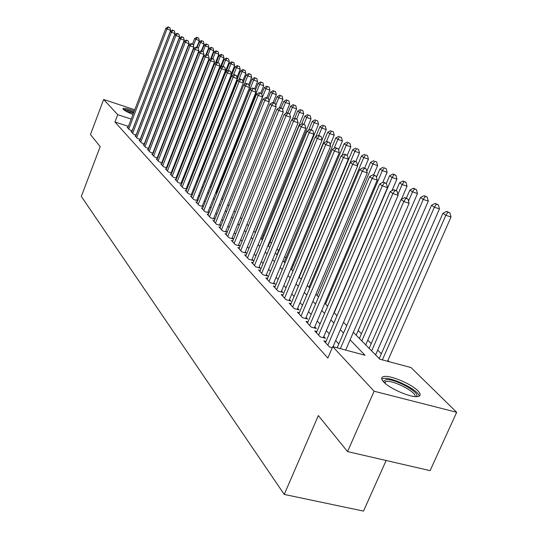 <?xml version="1.0" encoding="UTF-8"?>
<svg xmlns="http://www.w3.org/2000/svg" width="538" height="538" viewBox="0 0 538 538"><rect width="100%" height="100%" fill="white"/><g stroke="black" fill="none" stroke-linecap="round" stroke-linejoin="round"><path stroke-width="0.81" d="M383.708 381.96C381.052 379.068 381.012 377.279 383.574 376.593C389.62 374.791 411.234 383.755 417.891 390.823C420.85 393.91 420.911 395.8 418.073 396.486C411.812 398.167 389.848 388.873 383.708 381.96M132.967 114.459C127.99 112.449 124.742 110.741 123.222 109.322L122.953 108.454C124.318 107.889 128.098 108.737 134.292 111.003M386.136 460.501L363.506 511.1L284.246 494.422L81.319 196.431L100.189 146.598L90.451 134.587L103.652 99.496L134.769 109.745M389.29 361.744L387.925 360.373M381.341 353.755L377.683 350.083M371.227 343.6L367.784 340.137M361.449 333.775L358.194 330.507M293.344 265.362L292.571 264.588M285.92 257.904L284.683 256.666M278.704 250.654L277.036 248.98M271.408 243.324L270.009 241.925M264.071 235.96L263.29 235.173M195.429 167.002L194.938 166.518M190.338 161.891L189.927 161.481M353.352 332.323L379.821 359.209L410.998 367.548L456.681 412.29L374.105 391.227L332.76 346.627L365.02 355.255L350.11 339.828M374.105 391.227L347.548 451.597L430.104 470.642L456.681 412.29M326.021 341.422L323.889 340.85L329.498 346.936L332.302 347.689M316.842 331.522L314.784 330.964L320.211 336.855L325.403 338.254L323.795 336.526M307.965 321.953L305.974 321.408L311.226 327.104L316.351 328.503L314.797 326.822M299.37 312.679L297.447 312.148L302.531 317.669L307.588 319.054L306.088 317.433M291.051 303.701L289.188 303.183L294.111 308.53L299.108 309.915L297.649 308.341M282.981 294.999L281.186 294.494L285.954 299.673L290.883 301.051L289.471 299.531M275.167 286.559L273.425 286.068L278.052 291.092L282.921 292.464L281.549 290.984M267.581 278.375L265.893 277.897L270.385 282.766L275.194 284.131L273.862 282.699M260.224 270.432L258.59 269.962L262.947 274.696L267.695 276.055L266.404 274.662M253.082 262.719L251.495 262.262L255.725 266.855L260.412 268.206L259.161 266.861M246.142 255.234L244.602 254.783L248.711 259.242L253.344 260.587L252.134 259.276M239.397 247.951L237.91 247.514L241.905 251.851L246.478 253.19L245.301 251.912M232.846 240.876L231.401 240.446L235.281 244.662L239.807 245.994L238.657 244.756M226.478 233.996L225.066 233.579L228.845 237.675L233.317 239L232.201 237.796M220.277 227.298L218.912 226.895L222.584 230.883L227.002 232.194L225.92 231.024M214.245 220.782L212.913 220.385L216.491 224.265L220.862 225.577L219.807 224.433M208.374 214.44L207.083 214.05L210.56 217.829L214.884 219.127L213.855 218.018M202.658 208.26L201.394 207.883L204.79 211.562L209.013 212.84M197.083 202.241L195.859 201.871L199.168 205.455L203.277 206.706M191.656 196.377L190.465 196.014L193.687 199.511L197.688 200.728M186.363 190.66L185.2 190.304L188.34 193.714L192.241 194.904M181.205 185.079L180.069 184.729L183.135 188.058L186.928 189.228M176.168 179.638L175.065 179.295L178.051 182.543L181.75 183.687M171.259 174.332L170.183 173.996L173.095 177.163L176.699 178.28M166.464 169.147L165.415 168.818L168.26 171.911L171.777 173.007M161.783 164.09L160.754 163.767L163.539 166.787L166.968 167.856M157.21 159.147L156.208 158.831L158.925 161.777L162.268 162.826M152.745 154.319L151.77 154.009L154.419 156.888L157.688 157.916M148.38 149.598L147.425 149.295L150.021 152.113L153.209 153.122M144.117 144.984L143.182 144.688L145.717 147.439L148.831 148.427M139.947 140.479L139.039 140.189L141.514 142.879L144.554 143.848M135.865 136.067L134.977 135.784L137.405 138.414L140.371 139.362M131.877 131.756L131.01 131.474L133.384 134.049L136.282 134.977M128.421 126.369L114.95 122.018L327.85 358.052L332.76 346.627M338.839 343.937L335.672 340.567M329.29 333.789L326.317 330.635M320.056 323.984L317.265 321.018M311.125 314.495L308.509 311.71M302.484 305.308L300.022 302.699M294.104 296.411L291.804 293.97M285.994 287.796L283.835 285.503M278.126 279.437L276.108 277.292M270.5 271.334L268.61 269.33M263.095 263.465L261.334 261.596M255.906 255.832L254.266 254.084M248.926 248.415L247.393 246.787M242.147 241.212L240.721 239.692M235.557 234.205L234.225 232.799M229.141 227.399L227.91 226.088M222.907 220.775L221.77 219.565M216.841 214.326L215.785 213.209M210.93 208.051L209.961 207.016M205.18 201.938L204.285 200.99M199.571 195.98L198.757 195.112M194.11 190.176L193.364 189.389M188.784 184.521L188.112 183.801M183.593 179.006L182.981 178.354M178.529 173.626L177.984 173.041M173.586 168.374L173.095 167.856M168.764 163.249L168.333 162.792M164.056 158.246L163.673 157.842M159.456 153.364L159.127 153.014M127.977 127.533L127.129 127.264L129.45 129.779L132.287 130.694M157.809 157.607L157.479 157.257M162.382 162.537L162.005 162.133M167.069 167.594L166.639 167.123M171.871 172.765L171.38 172.241M176.787 178.065L176.242 177.473M181.824 183.498L181.219 182.839M186.989 189.067L186.316 188.34M192.288 194.776L191.548 193.976M197.722 200.634L196.915 199.759M203.303 206.646L202.416 205.691M209.026 212.813L208.058 211.77M347.548 451.597L318.335 415.578L284.246 494.422M114.95 122.018L117.735 114.688L103.652 99.496M131.205 119.073L117.735 114.688M343.533 333.022L340.339 329.713M333.89 323.049L330.89 319.942M324.569 313.398L321.751 310.487M315.544 304.071L312.901 301.334M306.815 295.032L304.333 292.47M298.361 286.29L296.034 283.882M290.17 277.81L287.991 275.557M282.221 269.592L280.19 267.487M274.521 261.623L272.618 259.652M267.05 253.889L265.268 252.046M259.793 246.384L258.132 244.662M252.746 239.094L251.199 237.487M245.9 232.006L244.454 230.52M239.242 225.126L237.904 223.741M232.772 218.428L231.528 217.144M226.478 211.918L225.328 210.728M220.351 205.577L219.289 204.48M214.393 199.41L213.411 198.394M208.583 193.404L207.681 192.469M202.927 187.547L202.106 186.699M197.412 181.844L196.666 181.071M192.039 176.289L191.36 175.583M186.8 170.869L186.188 170.23M181.689 165.576L181.138 165.005M176.706 160.418L176.208 159.907M171.837 155.381L171.4 154.931M167.083 150.465L166.706 150.068M162.442 145.663L162.113 145.327M164.144 140.095L164.48 140.431M168.764 144.783L169.147 145.173M173.492 149.584L173.929 150.028M178.327 154.5L178.824 155.005M183.283 159.537L183.841 160.102M188.367 164.695L188.986 165.327M193.572 169.988L194.258 170.68M198.905 175.408L199.665 176.175M204.379 180.97L205.207 181.81M209.995 186.673L210.903 187.594M215.758 192.53L216.747 193.532M221.676 198.542L222.745 199.625M227.749 204.716L228.906 205.886M233.99 211.051L235.24 212.322M240.405 217.574L241.757 218.939M247.003 224.272L248.448 225.745M253.781 231.165L255.342 232.746M260.762 238.253L262.436 239.948M267.944 245.55L269.74 247.372M275.342 253.062L277.258 255.012M282.961 260.809L285.012 262.894M290.816 268.785L293.008 271.011M298.913 277.016L301.253 279.39M307.272 285.503L309.767 288.038M315.893 294.266L318.557 296.969M324.797 303.311L327.635 306.196M334.004 312.659L337.023 315.732M343.513 322.323L346.734 325.598M132.207 130.667L170.607 30.343L166.975 29.032L128.77 129.039M168.495 27.216L169.947 27.741L168.058 26.9L168.495 27.216L166.975 29.032L165.892 28.238L127.802 127.99M170.607 30.343L169.947 27.741M168.058 26.9L165.892 28.238M196.74 47.337L199.316 40.686L194.608 38.595L192.503 44.029M193.411 45.468L195.758 39.402L197.238 37.593L198.656 38.111L197.238 37.593M194.608 38.595L196.774 37.27M198.656 38.111L199.316 40.686M124.157 110.095C125.576 109.772 128.777 110.525 133.774 112.355M133.464 113.168L125.596 111.01M133.854 112.133C128.918 110.303 125.401 109.396 123.303 109.409M383.46 381.698L383.433 381.281L386.156 379.633C395.531 378.577 422.202 393.661 416.002 396.62M414.872 396.553C417.367 392.679 394.576 380.521 386.667 381.435L384.253 382.505M419.183 396.129C418.974 390.406 393.137 377.373 384.112 378.355L381.745 378.967M136.161 134.937L175.052 33.564L171.387 32.246L132.684 133.296M172.913 30.404L174.379 30.928L172.469 30.081L172.913 30.404L171.387 32.246L170.277 31.433L131.702 132.22M175.052 33.564L174.379 30.928M172.469 30.081L170.277 31.433M140.196 139.308L179.591 36.853L175.892 35.528L136.692 137.641M177.432 33.659L178.912 34.197L176.982 33.329L177.432 33.659L175.892 35.528L174.756 34.701L135.684 136.544M179.591 36.853L178.912 34.197M176.982 33.329L174.756 34.701M144.319 143.774L184.238 40.222L180.506 38.884L140.788 142.086M182.059 36.994L183.552 37.532L181.588 36.658L182.059 36.994L180.506 38.884L179.342 38.037L139.759 140.969M184.238 40.222L183.552 37.532M181.588 36.658L179.342 38.037M148.542 148.34L188.993 43.665L185.22 42.32L144.978 146.639M186.787 40.404L188.293 40.942L186.309 40.061L186.787 40.404L185.22 42.32L184.03 41.453L143.922 145.489M188.993 43.665L188.293 40.942M186.309 40.061L184.03 41.453M201.373 50.834L204.03 43.988L199.262 41.87L197.09 47.465M198.219 48.42L200.439 42.697L201.932 40.861L203.364 41.379L201.932 40.861M199.262 41.87L201.454 40.532M203.364 41.379L204.03 43.988M206 54.674L208.852 47.364L204.023 45.212L201.777 50.982M203.082 51.587L205.227 46.066L206.726 44.21L208.179 44.728L206.726 44.21M204.023 45.212L206.242 43.867M208.179 44.728L208.852 47.364M210.614 58.918L213.781 50.821L208.885 48.635L206.572 54.573M207.944 55.084L210.123 49.503L211.636 47.626L213.095 48.151L211.636 47.626M208.885 48.635L211.138 47.277M213.095 48.151L213.781 50.821M215.321 63.276L218.818 54.351L213.862 52.139L211.394 58.454M212.88 58.763L215.126 53.027L216.653 51.123L218.125 51.648L216.653 51.123M213.862 52.139L216.141 50.767M218.125 51.648L218.818 54.351M152.859 153.007L193.855 47.196L190.042 45.831L149.261 151.286M191.629 43.894L193.149 44.439L191.138 43.538L191.629 43.894L190.042 45.831L188.825 44.95L148.179 150.115M193.855 47.196L193.149 44.439M191.138 43.538L188.825 44.95M180.976 183.445L225.583 70.202L221.535 68.77L220.129 67.748L223.976 57.963L218.953 55.717L216.195 62.751M217.924 62.542L220.244 56.624L221.784 54.694L223.277 55.232L221.784 54.694M218.953 55.717L221.266 54.338M223.277 55.232L223.976 57.963M157.271 157.789L198.831 50.801L194.985 49.429L153.646 156.047M196.578 47.465L198.119 48.017L196.081 47.102L196.578 47.465L194.985 49.429L193.734 48.521L152.536 154.843M198.831 50.801L198.119 48.017M196.081 47.102L193.734 48.521M188.576 164.91L229.255 61.655L224.164 59.382L221.105 67.163M223.088 66.409L225.483 60.31L227.036 58.36L228.542 58.898L227.036 58.36M224.164 59.382L226.505 57.99M228.542 58.898L229.255 61.655M161.79 162.678L203.929 54.499L200.042 53.114L158.132 160.916M201.649 51.123L203.203 51.675L201.138 50.754L201.649 51.123L200.042 53.114L198.764 52.186L157.002 159.685M203.929 54.499L203.203 51.675M201.138 50.754L198.764 52.186M231.259 74.042L234.655 65.441L229.497 63.134L226.121 71.695M228.368 70.377L230.849 64.083L232.416 62.105L233.936 62.643L232.416 62.105M229.497 63.134L231.871 61.722M233.936 62.643L234.655 65.441M166.417 167.688L209.148 58.279L205.22 56.887L162.725 165.899M206.841 54.863L208.414 55.427L206.316 54.486L206.841 54.863L205.22 56.887L203.915 55.932L161.561 164.641M209.148 58.279L208.414 55.427M206.316 54.486L203.915 55.932M236.949 77.485L240.183 69.315L234.951 66.974L194.05 170.479M233.553 74.99L236.337 67.949L237.917 65.939L239.457 66.483L237.917 65.939M234.951 66.974L237.359 65.549M239.457 66.483L240.183 69.315M171.158 172.812L214.494 62.159L210.526 60.747L167.426 171.003M212.167 58.703L213.747 59.267L211.629 58.312L212.167 58.703L210.526 60.747L209.188 59.772L166.242 169.719M214.494 62.159L213.747 59.267M211.629 58.312L209.188 59.772M242.779 81.003L245.846 73.282L240.547 70.908L199.067 175.57M238.859 79.738L241.965 71.904L243.553 69.866L245.106 70.417L243.553 69.866M240.547 70.908L242.988 69.469M245.106 70.417L245.846 73.282M176.007 178.065L219.968 66.127L215.96 64.708L172.241 176.235M217.614 62.63L219.222 63.202L217.063 62.233L217.614 62.63L215.96 64.708L214.588 63.713L171.023 174.911M219.968 66.127L219.222 63.202M217.063 62.233L214.588 63.713M248.758 84.594L251.649 77.344L247.722 75.959L246.269 74.937L243.203 82.65M244.279 84.627L247.722 75.959L249.329 73.888L250.896 74.446L249.329 73.888M246.269 74.937L248.744 73.484M250.896 74.446L251.649 77.344M223.203 66.658L224.823 67.237L222.638 66.255L223.203 66.658L221.535 68.77L177.177 181.588M175.933 180.237L220.129 67.748L222.638 66.255M225.583 70.202L224.823 67.237M254.703 88.736L257.588 81.507L253.627 80.108L252.14 79.059L249.222 86.383M210.788 187.48L253.627 80.108L255.247 78.017L256.834 78.575L255.247 78.017M252.14 79.059L254.649 77.6M256.834 78.575L257.588 81.507M186.074 188.959L231.34 74.372L227.251 72.933L182.234 187.083M228.932 70.794L230.573 71.372L228.354 70.37L228.932 70.794L227.251 72.933L225.805 71.884L180.956 185.697M231.34 74.372L230.573 71.372M228.354 70.37L225.805 71.884M260.722 93.161L263.687 85.777L259.679 84.365L258.153 83.296L255.395 90.196M216.209 192.987L259.679 84.365L261.313 82.24L262.914 82.805L261.313 82.24M258.153 83.296L260.701 81.816M262.914 82.805L263.687 85.777M191.293 194.615L237.245 78.656L233.109 77.203L187.419 192.712M234.81 75.031L236.464 75.609L234.218 74.6L234.81 75.031L233.109 77.203L231.629 76.12L186.114 191.293M237.245 78.656L236.464 75.609M234.218 74.6L231.629 76.12M266.861 97.788L269.935 90.155L265.886 88.73L264.319 87.633L261.73 94.096M221.764 198.63L265.886 88.73L267.534 86.578L269.155 87.143L267.534 86.578M264.319 87.633L266.909 86.134M269.155 87.143L269.935 90.155M196.652 200.412L243.304 83.047L239.121 81.581L192.739 198.482M240.842 79.375L242.51 79.967L240.23 78.938L240.842 79.375L239.121 81.581L237.608 80.471L191.4 197.029M243.304 83.047L242.51 79.967M240.23 78.938L237.608 80.471M273.156 102.543L276.337 94.648L272.255 93.209L270.648 92.079L268.106 98.387M269.04 101.191L272.255 93.209L273.916 91.023L275.55 91.594L273.916 91.023M270.648 92.079L273.27 90.572M275.55 91.594L276.337 94.648M202.147 206.363L249.524 87.559L245.294 86.073L198.192 204.406M247.029 83.841L248.717 84.432L246.404 83.383L247.029 83.841L245.294 86.073L243.734 84.943L196.821 202.913M249.524 87.559L248.717 84.432M246.404 83.383L243.734 84.943M279.478 107.734L282.914 99.254L278.785 97.802L277.137 96.645L274.555 103.034M275.738 105.347L278.785 97.802L280.459 95.582L282.114 96.161L280.459 95.582M277.137 96.645L279.8 95.118M282.114 96.161L282.914 99.254M207.782 212.47L255.906 92.186L251.629 90.693L203.794 210.486M253.378 88.42L255.093 89.019L252.739 87.956L253.378 88.42L251.629 90.693L250.029 89.523L202.382 208.952M255.906 92.186L255.093 89.019M252.739 87.956L250.029 89.523M285.792 113.511L289.666 103.982L285.49 102.523L283.795 101.332L281.112 107.95M282.618 109.597L285.49 102.523L287.178 100.263L288.852 100.848L287.178 100.263M283.795 101.332L286.498 99.786M288.852 100.848L289.666 103.982M213.566 218.737L262.463 96.941L258.139 95.428L209.544 216.72M259.908 93.121L261.636 93.726L259.242 92.644L259.908 93.121L258.139 95.428L256.498 94.231L208.092 215.146M262.463 96.941L261.636 93.726M259.242 92.644L256.498 94.231M292.255 119.47L296.593 108.831L292.369 107.365L290.634 106.141L287.843 113M289.693 113.948L292.369 107.365L294.078 105.071L295.765 105.656L294.078 105.071M290.634 106.141L293.378 104.58M295.765 105.656L296.593 108.831M219.511 225.173L269.202 101.823L264.824 100.303L215.442 223.129M266.613 97.956L268.354 98.568L265.933 97.465L266.613 97.956L264.824 100.303L263.136 99.073L213.956 221.515M269.202 101.823L268.354 98.568M265.933 97.465L263.136 99.073M255.133 232.537L303.708 113.821L299.437 112.334L297.655 111.077L294.75 118.192M296.727 118.979L299.437 112.334L301.166 110.008L302.867 110.599L301.166 110.008M297.655 111.077L300.446 109.503M302.867 110.599L303.708 113.821M225.61 231.784L276.122 106.84L271.703 105.307L221.508 229.713M273.499 102.926L275.268 103.538L272.8 102.422L273.499 102.926L271.703 105.307L269.962 104.042L219.975 228.051M276.122 106.84L275.268 103.538M272.8 102.422L269.962 104.042M261.65 239.154L311.018 118.938L306.707 117.445L304.871 116.154L301.63 124.076M303.916 124.244L306.707 117.445L308.442 115.078L310.17 115.677L308.442 115.078M304.871 116.154L307.709 114.56M310.17 115.677L311.018 118.938M231.885 238.576L283.244 112.005L278.765 110.458L227.735 236.471M280.587 108.03L282.369 108.649L279.868 107.513L280.587 108.03L278.765 110.458L276.983 109.153L226.162 234.763M283.244 112.005L282.369 108.649M279.868 107.513L276.983 109.153M268.348 245.96L318.536 124.204L314.172 122.698L312.282 121.373L308.61 130.31M311.267 129.759L314.172 122.698L315.927 120.29L317.669 120.895L315.927 120.29M312.282 121.373L315.167 119.759M317.669 120.895L318.536 124.204M238.327 245.563L290.56 117.311L286.034 115.751L234.144 243.425M287.87 113.283L289.679 113.915L287.131 112.751L287.87 113.283L286.034 115.751L284.199 114.412L232.524 241.67M290.56 117.311L289.679 113.915M287.131 112.751L284.199 114.412M322.006 139.9L326.263 129.618L321.845 128.098L319.908 126.733L315.779 136.739M318.819 135.441L321.845 128.098L323.62 125.65L325.382 126.262L323.62 125.65M319.908 126.733L322.84 125.105M325.382 126.262L326.263 129.618M244.958 252.746L298.099 122.772L293.519 121.198L240.728 250.58M295.369 118.69L297.198 119.322L294.609 118.145L295.369 118.69L293.519 121.198L291.63 119.819L239.067 248.771M298.099 122.772L297.198 119.322M294.609 118.145L291.63 119.819M330.177 144.883L334.206 135.186L329.747 133.653L327.75 132.247L277.003 254.756M326.465 141.555L329.747 133.653L331.529 131.164L333.318 131.776L331.529 131.164M327.75 132.247L330.729 130.606M333.318 131.776L334.206 135.186M251.777 260.136L305.853 128.394L301.219 126.807L247.507 257.937M303.089 124.258L304.938 124.897L302.309 123.693L303.089 124.258L301.219 126.807L299.269 125.388L245.792 256.075M305.853 128.394L304.938 124.897M302.309 123.693L299.269 125.388M338.604 149.988L342.39 140.916L337.871 139.369L335.82 137.923L284.192 262.053M334.125 148.367L337.871 139.369L339.673 136.84L341.482 137.459L339.673 136.84M335.82 137.923L338.853 136.262M341.482 137.459L342.39 140.916M258.798 267.742L313.842 134.184L309.148 132.583L254.481 265.51M311.038 129.988L312.914 130.633L310.231 129.409L311.038 129.988L309.148 132.583L307.144 131.124L252.719 263.593M313.842 134.184L312.914 130.633M310.231 129.409L307.144 131.124M347.239 155.334L350.81 146.813L346.237 145.253L344.125 143.767L291.589 269.572M341.993 155.408L346.237 145.253L348.059 142.678L349.888 143.303L348.059 142.678M344.125 143.767L347.212 142.086M349.888 143.303L350.81 146.813M266.028 275.577L322.067 140.156L317.319 138.535L261.663 273.304M319.229 135.892L321.125 136.544L318.402 135.294L319.229 135.892L317.319 138.535L315.255 137.029L259.847 271.334M322.067 140.156L321.125 136.544M318.402 135.294L315.255 137.029M273.472 283.647L330.554 146.302L325.746 144.675L269.067 281.34M327.669 141.985L329.592 142.637L326.815 141.366L327.669 141.985L325.746 144.675L323.614 143.121L267.198 279.309M330.554 146.302L329.592 142.637M326.815 141.366L323.614 143.121M281.145 291.966L339.296 152.644L334.434 150.996L276.693 289.619M336.378 148.259L338.321 148.918L335.497 147.62L336.378 148.259L334.434 150.996L332.235 149.396L274.763 287.521M339.296 152.644L338.321 148.918M335.497 147.62L332.235 149.396M355.847 161.528L359.478 152.886L354.858 151.319L352.679 149.786L299.195 277.299M301.132 279.269L354.858 151.319L356.694 148.696L358.543 149.329L356.694 148.696M352.679 149.786L355.82 148.084M358.543 149.329L359.478 152.886M364.63 168.098L368.416 159.147L363.735 157.56L361.489 155.98L357.508 165.435M309.027 287.292L363.735 157.56L365.591 154.897L367.461 155.529L365.591 154.897M361.489 155.98L364.69 154.265M367.461 155.529L368.416 159.147M373.661 174.924L377.622 165.603L372.888 164.003L370.574 162.375L366.822 171.245M317.164 295.55L372.888 164.003L374.764 161.286L376.654 161.925L374.764 161.286M370.574 162.375L373.829 160.633M376.654 161.925L377.622 165.603M289.054 300.54L348.328 159.187L343.399 157.526L284.555 298.153M345.362 154.736L347.333 155.401L344.454 154.083L345.362 154.736L343.399 157.526L341.132 155.879L282.564 295.994M348.328 159.187L347.333 155.401M344.454 154.083L341.132 155.879M382.814 182.355L387.125 172.254L382.33 170.64L379.942 168.966L376.439 177.21M325.544 304.071L382.33 170.64L384.219 167.876L386.136 168.522L384.219 167.876M379.942 168.966L383.264 167.204M386.136 168.522L387.125 172.254M297.211 309.384L357.642 165.946L352.652 164.272L292.665 306.956M354.636 161.427L356.633 162.093L353.695 160.748L354.636 161.427L352.652 164.272L350.312 162.563L290.614 304.73M357.642 165.946L356.633 162.093M353.695 160.748L350.312 162.563M391.967 190.687L396.923 179.12L392.074 177.493L389.606 175.765L386.318 183.465M334.185 312.854L392.074 177.493L393.977 174.675L395.914 175.327L392.989 173.982L393.977 174.675M389.606 175.765L392.989 173.982M395.914 175.327L396.923 179.12M305.624 318.516L367.266 172.92L362.209 171.232L301.038 316.048M364.213 168.327L366.237 169.006L363.244 167.627L364.213 168.327L362.209 171.232L359.794 169.47L298.92 313.748M367.266 172.92L366.237 169.006M363.244 167.627L359.794 169.47M401.395 199.322L407.037 186.209L402.128 184.568L399.586 182.779L396.23 190.593M397.891 194.426L402.128 184.568L404.051 181.696L406.015 182.348L403.036 180.983L404.051 181.696M399.586 182.779L403.036 180.983M406.015 182.348L407.037 186.209M314.32 327.945L377.205 180.129L372.088 178.428L309.686 325.429M374.112 175.469L376.156 176.148L373.11 174.742L374.112 175.469L372.088 178.428L369.586 176.605L307.494 323.056M377.205 180.129L376.156 176.148M373.11 174.742L369.586 176.605M356.169 335.181L417.488 193.532L412.518 191.878L409.889 190.028L406.405 198.112M408.55 201.071L412.518 191.878L414.462 188.946L416.446 189.605L413.406 188.206L414.462 188.946M409.889 190.028L413.406 188.206M416.446 189.605L417.488 193.532M323.298 337.689L387.488 187.58L382.303 185.866L318.617 335.127M384.347 182.846L386.418 183.532L383.305 182.093L384.347 182.846L382.303 185.866L379.714 183.983L316.357 332.672M387.488 187.58L386.418 183.532M383.305 182.093L379.714 183.983M365.712 344.885L428.288 201.098L423.258 199.43L420.534 197.52L359.411 338.476M361.812 340.917L423.258 199.43L425.215 196.437L427.226 197.103L424.126 195.677L425.215 196.437M420.534 197.52L424.126 195.677M427.226 197.103L428.288 201.098M333.035 346.701L398.12 195.294L392.868 193.559L327.85 345.147M394.932 190.479L397.031 191.172L393.856 189.699L394.932 190.479L392.868 193.559L390.191 191.609L325.51 342.612M398.12 195.294L397.031 191.172M393.856 189.699L390.191 191.609M375.578 354.905L439.452 208.919L434.354 207.238L431.543 205.26L369.149 348.368M371.637 350.897L434.354 207.238L436.331 204.184L438.369 204.857L435.208 203.398L436.331 204.184M431.543 205.26L435.208 203.398M438.369 204.857L439.452 208.919M345.678 350.083L409.129 203.27L403.803 201.528L340.352 348.658M405.887 198.381L408.019 199.08L404.778 197.574L405.887 198.381L403.803 201.528L401.032 199.511L337.171 347.81M409.129 203.27L408.019 199.08M404.778 197.574L401.032 199.511M381.671 378.295L382.108 377.313M387.528 361.274L451.005 217.009L445.841 215.314L442.935 213.27L379.216 358.597M382.363 359.895L445.841 215.314L447.838 212.201L449.902 212.88L446.668 211.387L447.838 212.201M442.935 213.27L446.668 211.387M449.902 212.88L451.005 217.009M384.979 383.177L385.692 381.563M383.728 381.98L383.433 381.281"/></g></svg>
